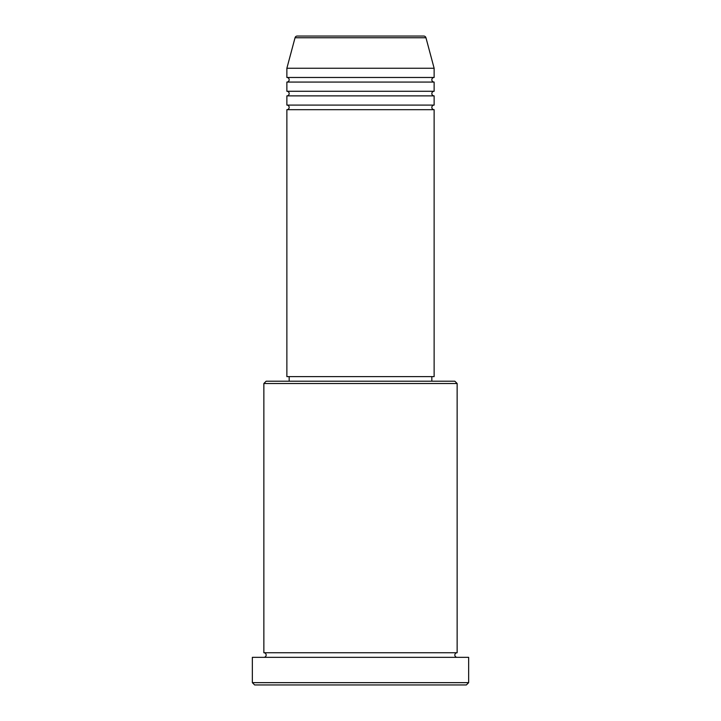 <?xml version="1.0" encoding="UTF-8"?>
<svg xmlns="http://www.w3.org/2000/svg" width="721" height="721" viewBox="0 0 721 721"><rect width="100%" height="100%" fill="white"/><g stroke="black" fill="none" stroke-linecap="round" stroke-linejoin="round"><path stroke-width="1.08" d="M425.958 37.753L295.042 37.753A2.298 2.298 0 0 1 297.259 36.05L423.741 36.05A2.298 2.298 0 0 1 425.958 37.753L434.132 68.261L286.868 68.261L286.868 77.471A2.298 2.298 0 0 1 289.166 79.77A2.298 2.298 0 0 1 286.868 82.068L286.868 91.279A2.298 2.298 0 0 1 289.166 93.577A2.298 2.298 0 0 1 286.868 95.875L286.868 105.086A2.298 2.298 0 0 1 289.166 107.384A2.298 2.298 0 0 1 286.868 109.682L286.868 376.605L434.132 376.605L434.132 109.682L286.868 109.682M434.132 68.261L434.132 77.471A2.298 2.298 0 0 0 431.834 79.77A2.298 2.298 0 0 0 434.132 82.068L434.132 91.279A2.298 2.298 0 0 0 431.834 93.577A2.298 2.298 0 0 0 434.132 95.875L434.132 105.086A2.298 2.298 0 0 0 431.834 107.384A2.298 2.298 0 0 0 434.132 109.682M263.859 383.509L266.157 381.211L454.843 381.211L457.141 383.509L263.859 383.509L263.859 652.739A2.298 2.298 0 0 1 266.157 655.038A2.298 2.298 0 0 1 263.859 657.336M466.352 684.95L254.648 684.95L252.35 682.652L468.65 682.652L466.352 684.95M457.141 383.509L457.141 652.739A2.298 2.298 0 0 0 454.843 655.038A2.298 2.298 0 0 0 457.141 657.336M434.132 95.875L286.868 95.875M434.132 105.086L286.868 105.086M289.166 376.605L289.166 381.211M431.834 376.605L431.834 381.211M457.141 652.739L263.859 652.739M468.65 682.652L468.65 657.336L252.35 657.336L252.35 682.652M295.042 37.753L286.868 68.261M434.132 77.471L286.868 77.471M434.132 82.068L286.868 82.068M434.132 91.279L286.868 91.279"/></g></svg>
